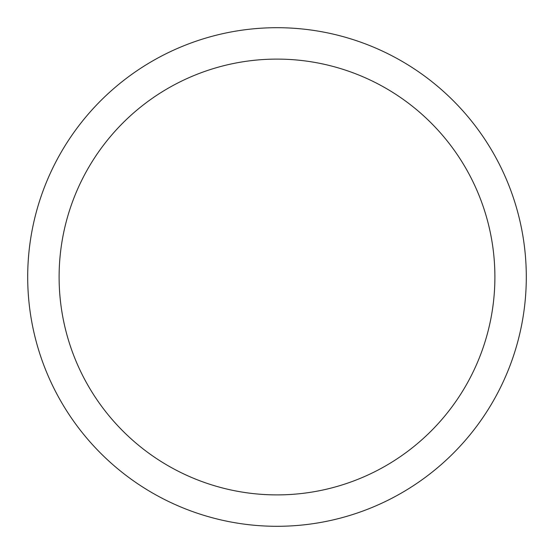 <?xml version="1.0" encoding="UTF-8"?>
<svg xmlns="http://www.w3.org/2000/svg" width="554" height="554" viewBox="0 0 554 554"><rect width="100%" height="100%" fill="white"/><g stroke="black" fill="none" stroke-linecap="round" stroke-linejoin="round"><path stroke-width="0.83" d="M277 27.7A249.3 249.3 0 0 1 526.3 277A249.3 249.3 0 0 1 277 526.3A249.3 249.3 0 0 1 27.7 277A249.3 249.3 0 0 1 277 27.7M277 494.895A217.895 217.895 0 0 1 59.105 277A217.895 217.895 0 0 1 277 59.105A217.895 217.895 0 0 1 494.895 277A217.895 217.895 0 0 1 277 494.895"/></g></svg>
